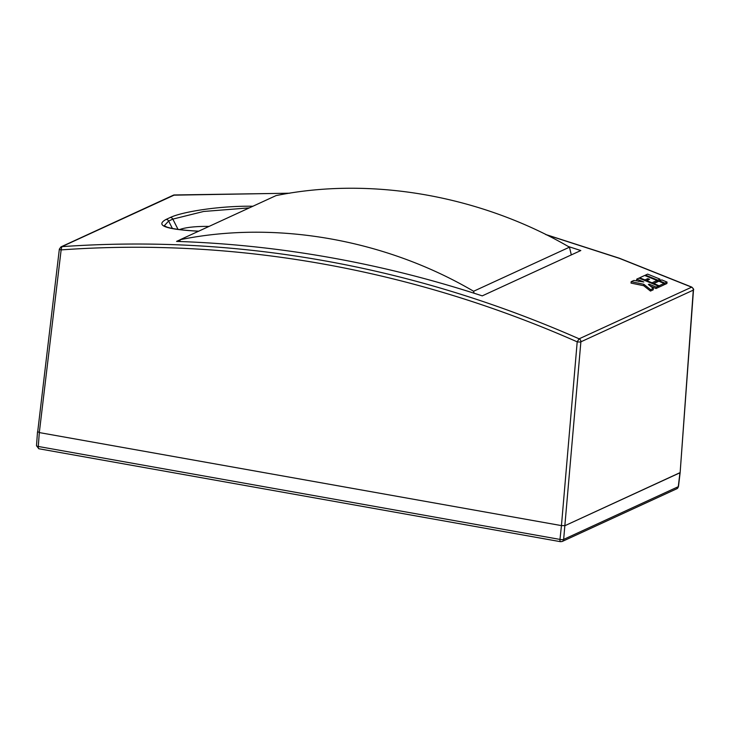 <?xml version="1.0" encoding="UTF-8"?>
<svg xmlns="http://www.w3.org/2000/svg" width="730" height="730" viewBox="0 0 730 730"><rect width="100%" height="100%" fill="white"/><g stroke="black" fill="none" stroke-linecap="round" stroke-linejoin="round"><path stroke-width="1.09" d="M180.137 239.705C275.666 220.15 385.23 239.394 473.606 291.261L569.464 247.178C480.632 195.521 371.068 176.268 276.013 195.613L180.137 239.705L179.909 241.52M571.316 254.907L569.464 247.178M473.606 291.261L474.044 293.214M174.543 194.937L61.822 246.658C149.44 240.48 236.748 245.143 323.755 260.656C410.771 276.15 495.889 302.202 579.118 338.82L691.794 287.1L619.323 258.201L545.529 234.43M568.269 246.494L580.806 250.536L482.256 295.869C432.215 279.48 381.598 266.724 330.407 257.599C279.216 248.483 227.933 243.081 176.569 241.402L180.127 239.768M198.697 231.227C165.792 229.448 154.924 225.515 166.075 219.429L170.272 217.504C182.254 211.746 220.122 205.659 252.991 206.252M289.792 193.195L173.393 195.175A2.847 2.61 -114.7 0 1 174.233 194.965L289.545 193.231M678.48 486.499L680.141 472.602L693.491 289.91A2.847 0.648 -175.8 0 1 693.29 290.129L680.141 472.593L565.13 525.6L679.94 472.794L678.279 486.682A2.847 0.584 6.8 0 0 678.48 486.499L676.838 488.753A2.847 2.61 -114.7 0 0 678.279 486.682L563.651 539.406A2.847 2.61 65.3 0 1 562.209 541.477L560.521 541.687A2.847 0.967 -79.9 0 1 559.974 539.415L561.452 525.609L565.13 525.6L561.452 525.609L577.202 341.841C494.566 305.423 409.649 279.426 322.45 263.858C235.252 248.355 148.144 243.701 61.137 249.897L39.31 432.58L561.452 525.609L39.31 432.58L37.714 431.631L39.31 432.58L38.288 446.468L559.974 539.415A2.847 0.675 6.1 0 0 563.651 539.406L580.879 341.832A2.847 0.557 -175.1 0 1 577.202 341.841L579.118 338.82A2.847 2.61 65.3 0 1 580.879 341.832L693.29 290.129A2.847 2.61 65.3 0 0 691.52 287.127L619.432 258.365L546.022 234.677M659.5 281.506L659.564 280.886L661.754 279.882A1203.542 1101.314 -114.7 0 1 667.047 282.09L666.91 283.505L664.72 284.517A1202.118 1100.019 -114.7 0 0 664.044 284.235M638.85 281.452A1202.118 1100.019 -114.7 0 0 636.587 280.539L636.724 279.125L638.914 278.121A1203.542 1101.314 -114.7 0 1 658.351 286.087L656.161 287.1A1203.542 1101.314 -114.7 0 0 649.107 284.162L648.377 284.49L653.313 288.405L650.603 289.655L643.814 284.28L631.167 281.68L633.877 280.439L643.805 281.981A1203.542 1101.314 -114.7 0 0 636.724 279.125M658.351 286.087L658.214 287.51L656.024 288.514A1202.118 1100.019 -114.7 0 0 650.594 286.251M653.313 288.405L653.177 289.828L650.466 291.069L643.678 285.695L631.03 283.094L631.167 281.68M653.733 284.162L653.788 283.541L658.834 281.223A1203.542 1101.314 -114.7 0 1 664.117 283.432L663.981 284.855L658.944 287.173A1202.118 1100.019 -114.7 0 0 658.268 286.89M645.356 275.739L645.42 275.128L647.61 274.124A1203.542 1101.314 -114.7 0 1 659.993 279.152L659.856 280.566L657.666 281.57A1202.118 1100.019 -114.7 0 0 656.991 281.296M647.875 280.11A1202.118 1100.019 -114.7 0 0 647.674 280.028L645.785 280.895M651.963 283.423L652.027 282.811L657.064 280.493L656.927 281.908L652.848 283.787M664.72 284.517L664.847 283.094A1203.542 1101.314 -114.7 0 0 659.564 280.886M667.047 282.09L664.847 283.094M643.678 285.695L643.814 284.28M650.466 291.069L650.603 289.655M649.025 285.001L649.107 284.162M656.024 288.514L656.161 287.1M658.944 287.173L659.08 285.749A1203.542 1101.314 -114.7 0 0 653.788 283.541M664.117 283.432L659.08 285.749M657.666 281.57L657.794 280.156A1203.542 1101.314 -114.7 0 0 645.42 275.128M659.993 279.152L657.794 280.156M646.67 281.251L646.725 280.639L649.572 279.325A1203.542 1101.314 65.3 0 0 647.802 278.614L647.674 280.028M652.027 282.811A1203.542 1101.314 -114.7 0 0 646.725 280.639M657.064 280.493A1203.542 1101.314 -114.7 0 0 644.69 275.465L639.644 277.783L639.589 278.385M644.9 280.53L644.955 279.918A1203.542 1101.314 -114.7 0 0 639.644 277.783M647.802 278.614L644.955 279.918M170.272 217.504A2.847 2.61 65.3 0 1 172.828 219.109L203.606 211.472L249.368 207.868M164.25 225.798L168.63 221.044L172.828 219.109L178.029 229.375M173.393 195.175L60.982 246.877A2.847 2.61 65.3 0 1 61.822 246.658L61.137 249.897A2.847 0.584 -173.2 0 1 59.349 249.122L37.714 431.631M36.5 445.738L36.5 445.738A2.847 0.648 4.2 0 0 38.288 446.468A2.847 0.967 100.1 0 0 38.845 448.749L36.5 445.738L37.513 431.832M166.075 219.429A2.847 2.61 65.3 0 1 168.63 221.044L172.389 228.454M179.58 229.576A51.967 11.251 -174.5 0 1 209.054 226.41M560.75 541.651A2.847 0.967 -79.9 0 1 560.521 541.687L38.845 448.749M693.491 289.91C694.011 289.618 693.445 288.678 691.794 287.1M164.214 225.752L166.887 227.066C173.056 229.028 183.723 230.397 198.888 231.182M60.982 246.877L59.349 249.122M562.209 541.477L676.838 488.753"/></g></svg>
